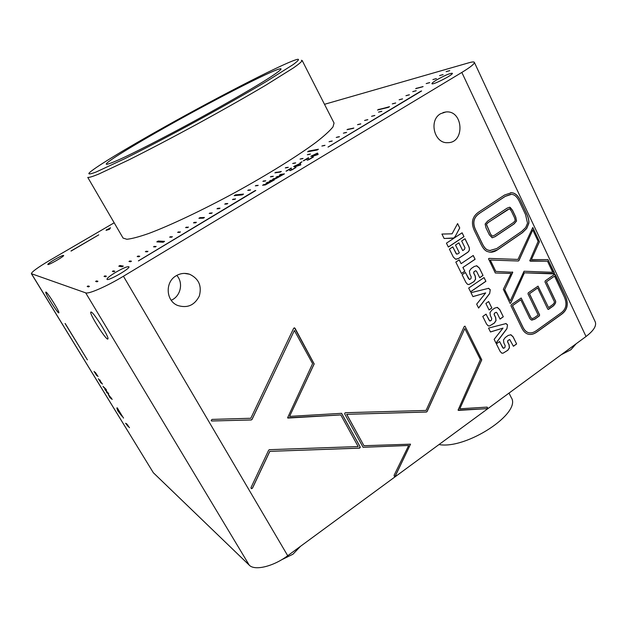 <?xml version="1.0" encoding="UTF-8"?>
<svg xmlns="http://www.w3.org/2000/svg" width="627" height="627" viewBox="0 0 627 627"><rect width="100%" height="100%" fill="white"/><g stroke="black" fill="none" stroke-linecap="round" stroke-linejoin="round"><path stroke-width="0.94" d="M114.177 222.797L50.058 260.166C38.012 267.306 31.781 271.812 31.366 273.678L85.68 292.856C88.532 294.298 106.833 286.312 123.433 276.241L461.84 72.434C470.477 67.16 474.655 63.797 474.357 62.355C473.988 61.705 472.233 61.822 469.082 62.724L324.496 104.309M96.864 375.722L94.066 371.419L95.594 373.143L95.265 372.367L98.024 376.482L95.837 374.288M105.634 390.151L108.761 393.787L107.084 392.996L106.425 391.922L107.828 392.737L105.297 390.072L104.803 389.265L105.767 389.375L102.993 386.31L105.947 389.187L106.535 390.151L105.634 390.151M117.194 407.887L123.519 418.099L120.439 413.193L118.613 411.665L121.873 416.156L117.751 410.701L116.826 407.965L118.017 410.677L119.828 412.19L117.28 407.832M31.546 273.811L153.341 472.734L249.256 565.162L85.68 292.856M45.975 292.08L45.787 292.104C44.76 292.981 58.421 314.566 58.875 312.795C59.933 312.191 47.605 292.386 45.975 292.08M91.213 312.034L90.782 312.089C89.159 313.798 107.013 341.715 107.915 338.893C109.545 337.679 94.026 312.724 91.213 312.034M126.826 424.275L129.499 427.724L125.572 423.264L127.359 425.365L126.583 423.617M112.178 399.383L109.827 397.494L108.205 394.312L112.178 399.383M100.633 381.639L102.467 384.132L100.822 382.078L101.049 383.128L98.353 378.724L100.116 380.918L99.905 379.938L100.657 381.624M65.09 323.556L87.38 359.874L65.184 323.493M436.51 80.013C433.375 81.918 431.838 83.14 431.925 83.681C432.121 85.562 453.627 74.629 452.357 73.288C450.045 73.14 444.762 75.381 436.51 80.013M54.416 259.672C50.121 262.227 47.911 263.826 47.785 264.469C47.981 265.683 64.652 256.184 63.633 255.448C62.708 255.291 59.636 256.702 54.416 259.672M115.431 272.471C109.796 275.935 106.982 278.208 106.99 279.297C107.57 281.562 130.659 268.364 128.919 266.773C127.359 266.287 122.868 268.184 115.431 272.471M123.072 238.08L126.858 239.271C131.694 238.801 138.959 236.881 148.662 233.503C169.901 225.579 201.98 210.429 235.07 192.497C268.066 174.4 298.178 155.637 316.345 142.078C324.433 135.753 329.982 130.69 333 126.881L334.05 123.049L302.167 60.505C301.853 61.571 298.977 64.017 293.554 67.834L265.621 85.303C246.019 96.903 223.361 109.749 197.63 123.84C171.853 137.83 148.779 149.924 128.41 160.112L98.596 174.134C92.443 176.618 88.838 177.707 87.764 177.402L123.072 238.08M70.992 250.988L98.776 234.851L71.055 251.09M109.482 229.333L106.049 230.352L110.493 227.758L109.482 229.333M88.532 286.915L87.177 286.484L88.078 285.951L89.434 286.374L88.532 286.915M97.036 281.821L95.625 281.429L96.519 280.896L97.937 281.28L97.036 281.821M105.501 276.75L104.035 276.397L104.921 275.872L106.386 276.217L105.501 276.75M113.91 271.718L112.39 271.397L113.268 270.872L114.796 271.185L113.91 271.718M122.132 266.796L118.793 266.201L119.953 265.503L123.307 266.091L122.132 266.796M130.596 261.725L128.966 261.475L129.836 260.957L131.474 261.2L130.596 261.725M138.873 256.764L137.188 256.561L138.058 256.043L139.743 256.247L138.873 256.764M147.102 251.842L145.362 251.662L147.964 251.317L147.102 251.842M155.284 246.936L153.497 246.795L156.147 246.419L155.284 246.936M163.138 242.234L156.821 241.873L158.223 241.034L164.572 241.379L163.138 242.234M171.516 237.218L169.627 237.147L172.37 236.708L171.516 237.218M179.573 232.398L177.629 232.358L180.419 231.888L179.573 232.398M187.575 227.601L185.584 227.593L188.421 227.092L187.575 227.601M195.546 222.828L193.5 222.859L194.339 222.358L196.384 222.326L195.546 222.828M203.32 218.172L198.9 218.298L199.997 217.64L204.441 217.498L203.32 218.172M211.346 213.368L209.206 213.462L212.177 212.867L211.346 213.368M219.184 208.673L216.997 208.799L217.812 208.305L220.006 208.18L219.184 208.673M226.974 204.002L224.74 204.159L225.555 203.673L227.797 203.516L226.974 204.002M234.733 199.362L232.452 199.551L235.548 198.869L234.733 199.362M242.171 194.903L234.184 195.648L235.509 194.856L243.527 194.096L242.171 194.903M250.11 190.146L247.743 190.396L250.11 190.146M257.744 185.576L255.33 185.858L257.744 185.576M265.339 181.031L262.878 181.344L265.339 181.031M272.886 176.508L270.386 176.845L272.886 176.508M280.269 172.088L274.869 172.864L281.327 171.461L280.269 172.088M287.871 167.534L285.277 167.934L287.871 167.534M295.309 163.083L292.668 163.506L295.309 163.083M302.7 158.655L300.027 159.109L302.7 158.655M310.059 154.25L307.34 154.728L310.059 154.25M317.121 150.025L307.638 151.765L308.899 151.005L318.406 149.25L317.121 150.025M324.661 145.503L321.863 146.036L324.661 145.503M331.902 141.169L329.065 141.733L331.902 141.169M339.113 136.851L336.237 137.438L339.113 136.851M346.284 132.556L343.361 133.175L346.284 132.556M353.291 128.363L347.021 129.718L353.291 128.363M360.517 124.036L357.515 124.702L360.517 124.036M367.579 119.804L364.546 120.494L367.579 119.804M374.601 115.595L371.529 116.316L374.601 115.595M381.592 111.41L378.489 112.155L381.592 111.41M388.301 107.389L377.485 110.031L389.524 106.661L388.301 107.389M395.472 103.102L392.29 103.894L395.472 103.102M402.354 98.98L399.133 99.795L402.354 98.98M409.212 94.873L405.951 95.719L409.212 94.873M416.022 90.79L412.731 91.66L416.022 90.79M422.684 86.8L415.638 88.681L422.684 86.8M429.558 82.686L426.195 83.603L429.558 82.686M436.274 78.665L432.881 79.598L436.274 78.665M442.952 74.668L439.527 75.624L442.952 74.668M449.606 70.679L446.142 71.666L449.606 70.679M328.148 147.055L421.634 90.954L328.148 147.055M318.116 154.485L312.089 156.468L312.403 156.045L310.796 156.319L317.035 153.262L317.662 153.153L318.116 154.485M306.94 159.854L307.058 158.811L303.264 160.833L308.492 157.698L308.531 159.133L309.174 159.297L312.458 157.111L313.359 157.079L307.716 160.167L306.987 159.987L307.011 159.266M301.908 161.805L299.996 162.887L301.955 161.899M300.764 164.909L294.855 166.813L295.192 166.367L293.648 166.602L299.878 163.553L300.49 163.459L300.764 164.909M289.603 170.254L289.831 169.149L286.022 171.171L291.312 167.997L291.21 169.588L291.774 169.745L295.975 167.503L290.301 170.622L289.658 170.458L289.737 169.627M279.407 176.681L275.402 178.883L272.565 179.244L278.082 177.472L278.788 176.9L275.943 177.222L281.484 175.427L282.205 174.847L279.36 175.168L280.677 174.384L284.439 173.867L279.407 176.681M269.359 182.716L265.339 184.926L262.564 185.247L268.019 183.507L268.74 182.927L265.966 183.202L267.314 182.394L271.444 181.454L272.181 180.858L269.406 181.14L270.731 180.341L274.407 179.886L269.359 182.716M138.457 260.903L255.8 190.483L138.457 260.903M504.594 195.005L511.499 192.708C515.096 192.904 518.121 195.593 520.567 200.773L526.696 213.799C528.428 217.498 529.141 220.696 528.827 223.392L526.711 228.487L522.448 232.656L497.43 249.883C494.687 251.74 492.038 252.477 489.468 252.117L486.983 251.388C484.883 250.479 482.923 248.151 481.089 244.405L474.623 231.12C470.658 222.875 472.131 216.44 479.044 211.832L504.594 195.005M554.472 274.407L555.35 274.673L565.005 295.192C568.869 303.452 567.717 309.824 561.549 314.299L537.112 331.871C534.024 334.089 531.124 334.873 528.42 334.23L528.271 334.199C525.63 333.501 523.474 331.448 521.797 328.031L510.989 305.827L511.248 304.746L521.186 297.997L530.959 317.701L532.002 318.571L534.016 317.967L538.162 315.013L528.005 293.875L528.263 292.809L538.052 286.139L548.554 307.598L552.677 304.659C554.362 303.178 554.793 301.94 553.994 300.936L544.981 281.954L545.239 280.888L554.472 274.407M462.115 232.797L463.996 236.645L448.352 247.038L446.44 243.174L462.115 232.797M462.985 267.47L464.842 271.217L461.48 273.497L455.829 262.11L459.207 259.837L461.096 263.653L473.236 255.479L475.101 259.288L462.891 267.463L464.842 271.217M484.06 277.549L485.901 281.311L470.571 291.829L468.698 288.059L484.06 277.549M488.652 301.524L491.858 308.029L489.076 309.965L485.87 303.46L488.652 301.524M507.517 324.88L506.914 328.728L496.035 343.181L494.139 339.356L503.003 328.109L490.479 331.973L488.558 328.101L506.028 323.571L507.517 324.88L506.914 328.728M294.322 327.858L295.027 328.258L314.182 363.919L289.572 416.383L341.597 413.326L360.157 446.871L360.141 447.709L359.459 448.156L269.853 451.354L252.462 488.206L251.364 488.676L251.012 487.571L268.662 450.194L269.422 449.677L358.166 446.565L340.79 414.933L287.597 417.794L312.599 363.636L294.369 330.484L252.03 419.447L251.27 419.965L211.558 420.991L211.228 420.294L212.106 419.4L250.816 418.264L293.632 328.344L294.322 327.858M440.648 113.691C428.429 120.306 434.331 143.889 447.803 142.674C465.297 142.854 463.275 109.89 445.852 111.974L440.648 113.691M176.132 275.786C164.893 282.025 165.818 300.764 177.551 305.427C187.277 308.484 194.535 305.349 199.323 296.022C202.012 285.888 198.767 278.631 189.581 274.234C184.926 272.753 180.443 273.27 176.132 275.786M123.433 276.241L287.715 555.718L586.026 336.511L461.84 72.434M507.98 340.516L507.635 341.801L509.116 344.803L509.453 347.797L507.846 350.266L503.081 353.189L501.576 353.032L500.025 351.23L496.372 343.862L499.625 341.543L502.525 347.389L503.896 348.181L504.907 347.452L505.19 345.681L503.889 343.047L503.465 340.038L505.197 337.569L508.199 335.429L510.927 334.763L513.121 336.824L516.624 343.964L513.411 346.269L509.751 339.575L507.878 340.5L507.533 341.786L509.014 344.787L509.351 347.781L507.745 350.25L503.081 353.189M494.538 313.21L494.194 314.503L495.691 317.552L496.035 320.577L494.413 323.054L489.585 325.938L488.057 325.766L486.489 323.932L482.774 316.447L486.074 314.143L489.013 320.083L490.408 320.891L491.427 320.178L491.709 318.383L490.392 315.71L489.961 312.669L491.717 310.208L494.758 308.076L497.399 307.41L499.743 309.542L503.301 316.792L500.048 319.08L497.133 313.147L496.302 312.277L494.437 313.194L494.092 314.488L495.589 317.536L495.933 320.562L494.311 323.038L489.585 325.938M490.267 289.698L489.663 293.585L478.613 308.053L476.677 304.142L485.682 292.903L472.946 296.626L470.987 292.676L488.621 288.318L490.267 289.698L489.663 293.585M474.083 271.663L473.73 272.964L475.266 276.084L475.627 279.164L473.973 281.641L469.051 284.486L467.491 284.29L465.892 282.401L462.091 274.744L465.453 272.463L468.463 278.537L469.882 279.383L470.924 278.67L471.206 276.86L469.866 274.132L469.419 271.036L471.198 268.568L474.302 266.467L476.802 265.793L479.389 268.035L483.025 275.449L479.718 277.714L476.732 271.64L475.838 270.739L473.988 271.656L473.636 272.957L475.172 276.076L475.525 279.156L473.879 281.633L469.051 284.486M464.427 249.444L464.991 247.767L461.66 240.98L465.022 238.738L468.628 246.09C470.007 248.911 469.623 251.043 467.483 252.485L458.556 258.473L455.578 259.178L453.321 257.046L449.394 249.131L452.796 246.873L456.205 253.77L457.639 253.99L459.348 252.846L455.508 245.063L458.886 242.821L462.71 250.596L464.427 249.444M454.167 237.962L444.112 238.487L441.917 234.059L452.091 233.816L457.592 223.58L459.748 227.977L454.724 237.351L453.219 238.26M532.77 227.538L539.455 241.646L531.414 259.602L547.967 259.617L554.417 273.529L524.384 272.816L510.809 302.974L510.064 303.405L503.34 289.321L511.068 273.458L495.291 272.98L488.504 258.786L489.115 258.395L517.973 259.421L532.77 227.538M394.101 475.274L408.702 445.483L363.119 447.302L344.74 414L344.756 413.162L345.438 412.715L426.054 410.442L464.192 326.581L464.991 326.15L481.771 359.835L459.81 408.788L486.96 407.119L487.618 407.856L486.92 408.679L458.071 410.105L480.392 359.569L464.819 328.579L427.105 411.555L426.438 412.033L346.747 414.329L363.95 445.726L410.536 444.167L395.363 475.94L394.336 476.332L394.101 475.274M479.718 213.227C473.542 217.279 472.249 222.977 475.83 230.321L482.288 243.605C483.958 247.014 485.69 249.115 487.492 249.899L489.726 250.557L496.772 248.519L521.797 231.3L525.692 227.507L527.519 223.165L525.536 214.575L519.399 201.549C517.212 196.902 514.555 194.495 511.413 194.323L505.252 196.392L479.616 213.227C473.448 217.279 472.147 222.977 475.728 230.321L482.194 243.597C483.856 247.014 485.588 249.107 487.391 249.891L487.492 249.899M510.19 207.388L512.525 210.28L515.747 217.083L516.538 221.01L514.179 223.855L495.071 236.685L492.132 237.758L489.311 234.725L486.019 227.915L485.133 224.043L487.571 221.127L507.11 208.148L509.61 207.255L512.424 210.28L515.645 217.083L516.538 221.01M474.357 62.355L595.242 321.855C596.724 325.797 593.651 330.68 586.026 336.511M287.715 555.718C273.278 566.565 254.601 570.978 249.256 565.162M153.341 472.734L31.366 273.678M171.21 300.247C180.639 296.446 183.68 282.816 176.767 275.418M301.407 60.294L302.167 60.505M164.039 127.234C125.016 149.077 92.13 169.016 88.901 173.334C88.532 174.416 90.954 173.969 96.182 171.986L124.812 158.678C144.751 148.74 169.893 135.581 196.235 121.27C222.53 106.88 247.21 92.874 266.365 81.494L293.06 64.652C297.559 61.328 299.251 59.526 298.138 59.259C290.136 59.824 220.751 95.367 164.039 127.234M168.53 125.549C133.465 145.182 105.156 162.542 106.276 164.219C107.303 164.721 113.746 162.205 125.58 156.664C142.478 148.607 168.475 135.158 195.726 120.337C222.938 105.461 248.323 90.891 264.249 81.055C275.324 74.104 280.927 70.059 281.061 68.923C279.979 66.156 218.713 97.318 168.53 125.549M294.51 327.866L314.103 363.895L289.572 416.383M341.511 413.287L360.07 446.832L359.381 448.117L269.853 451.354M269.79 451.315L252.399 488.159L251.192 488.574M287.864 418.06L340.79 414.933M211.581 421.007L251.208 419.933L251.968 419.416L294.369 330.484M502.979 353.166L501.976 353.181M499.562 341.59L503.23 348.283M510.652 334.708L513.019 336.801L516.624 343.964M516.523 343.949L513.38 346.206M509.649 339.56L507.878 340.5M506.812 328.713L495.988 343.094M490.455 331.934L503.003 328.109M505.785 323.524L507.415 324.864M489.483 325.922L488.566 325.938M486.003 314.19L489.758 321.008M497.109 307.355L499.641 309.526L503.301 316.792M503.199 316.776L500.017 319.018M496.192 312.262L494.437 313.194M488.582 301.571L491.858 308.029M491.756 308.014L489.044 309.903M489.562 293.569L478.573 307.967M472.93 296.595L485.682 292.903M488.339 288.279L490.173 289.69M483.989 277.596L485.901 281.311M485.8 281.304L470.54 291.774M468.957 284.478L468.204 284.501M465.383 272.51L469.372 279.517M476.481 265.754L479.294 268.027L483.025 275.449M482.931 275.441L479.686 277.659M475.721 270.723L473.988 271.656M464.74 271.209L461.448 273.443M459.136 259.884L461.096 263.653M473.166 255.534L475.101 259.288M475 259.28L462.891 267.463M464.952 238.785L468.534 246.082C469.913 248.903 469.529 251.043 467.389 252.485L458.462 258.473L456.088 259.264M452.725 246.92L456.597 254.162M458.815 242.868L462.71 250.596M462.036 232.844L463.996 236.645M463.902 236.645L448.329 246.983M453.125 238.26L452.286 238.252M452.192 238.252L444.112 238.479M457.545 223.674L459.748 227.977M459.654 227.977L455.437 236.097M455.343 236.097L454.073 237.962M554.793 274.297L564.896 295.176C568.76 303.437 567.607 309.809 561.439 314.284L537.01 331.855C534.141 333.909 531.437 334.74 528.898 334.332M521.186 297.997L530.857 317.685L531.814 318.508M538.052 286.139L548.554 307.598M531.226 319.927L529.815 318.516L520.786 299.839L512.478 305.67L522.949 327.208C524.446 330.264 526.351 332.091 528.647 332.694L528.749 332.718C531.116 333.282 533.695 332.561 536.485 330.562L560.93 312.998C566.424 309.08 567.411 303.413 563.885 295.983L554.534 276.131L546.431 281.813L555.114 300.137C556.298 301.65 555.687 303.593 553.296 305.968L548.617 309.307L547.739 309.056L537.676 287.973L529.478 293.734L539.612 314.856L539.361 315.914L534.651 319.276L531.226 319.927M512.478 305.67L520.786 299.839M512.377 305.662L522.847 327.192C524.344 330.249 526.249 332.075 528.545 332.671L529.172 332.804M546.431 281.813L554.534 276.131M546.329 281.805L555.013 300.121C556.188 301.642 555.585 303.586 553.194 305.952L548.155 309.409M529.478 293.734L537.676 287.973M529.368 293.718L539.51 314.84L539.259 315.898L534.541 319.261L531.853 320.107M532.832 227.538L539.345 241.646L531.414 259.602M547.967 259.617L554.331 272.737L553.727 273.897L524.384 272.816M524.282 272.808L510.707 302.966L510.064 303.405M495.299 272.988L511.068 273.458M529.76 260.793L538.131 241.317L532.778 229.952L518.944 260.573L518.317 261.004L490.275 260.025L495.824 271.42L512.776 272.306L504.696 289.666L510.206 301.007L524.047 271.24L552.74 272.322L547.481 261.161L529.76 260.793M490.275 260.025L518.216 260.997L518.835 260.566L532.778 229.952M490.181 260.017L495.824 271.42M512.314 271.93L512.776 272.306M512.674 272.298L504.696 289.666M504.594 289.658L510.206 301.007M530.309 261.161L547.481 261.161M510.613 192.716L511.389 192.716C514.994 192.912 518.012 195.6 520.465 200.781L526.594 213.799C528.326 217.498 529.039 220.696 528.718 223.392L528.827 223.392M528.718 223.392L526.609 228.487L522.346 232.656L497.336 249.883L490.314 252.203M487.391 249.891L490.455 250.62M510.652 194.323L505.15 196.4L479.616 213.227M516.436 221.017L514.077 223.855L494.969 236.685L492.289 237.766M486.474 224.372L490.51 233.926L492.156 236.144L494.405 235.313L513.529 222.483L515.253 220.594L514.579 217.867L511.35 211.056L509.759 208.893L507.768 209.528L488.237 222.507L486.372 224.38L490.408 233.926L492.156 236.144M509.359 208.838L488.135 222.507L486.372 224.38M509.328 207.255L510.088 207.388M363.119 447.302L408.702 445.483M464.991 326.15L481.669 359.812L459.81 408.788M487.195 407.158L487.516 407.832L486.826 408.647L458.384 410.395M346.747 414.329L426.344 412.002L427.011 411.524L464.819 328.579M346.668 414.298L363.95 445.726M410.536 444.167L395.276 475.893L394.336 476.324M106.41 229.937L107.209 229.31M107.28 229.427L107.82 229.317M107.891 229.435L109.02 229.364L109.756 228.314L108.04 229.317L109.02 229.364M109.772 228.346L110.493 227.758M109.2 229.31L109.756 228.314M87.427 286.563L88.078 285.951M88.172 286.116L89.285 286.461M95.884 281.499L96.519 280.896M96.621 281.061L97.773 281.382M104.301 276.468L104.921 275.872M105.015 276.037L106.214 276.319M112.672 271.46L113.268 270.872M113.369 271.036L114.616 271.295M119.083 266.248L119.953 265.503M120.047 265.668L123.111 266.201M129.264 261.522L129.836 260.957M129.938 261.122L131.27 261.318M137.493 256.6L138.058 256.043M138.152 256.208L139.531 256.372M145.683 251.693L146.224 251.153M146.318 251.317L147.745 251.458M153.827 246.826L154.352 246.286M154.446 246.45L155.911 246.56M157.158 241.889L158.223 241.034M158.317 241.199L164.321 241.528M169.972 237.155L170.473 236.638M170.568 236.802L172.119 236.857M177.982 232.366L178.468 231.849M178.562 232.014L180.153 232.045M185.953 227.593L186.423 227.092M186.517 227.256L188.147 227.256M193.876 222.851L194.339 222.358M194.425 222.522L196.094 222.499M199.276 218.282L199.997 217.64M200.091 217.804L204.143 217.679M209.598 213.439L210.029 212.968M210.123 213.133L211.871 213.055M217.397 208.775L217.812 208.305M217.906 208.47L219.693 208.368M225.156 204.136L225.555 203.673M225.649 203.838L227.476 203.704M232.868 199.511L233.26 199.065M233.354 199.229L235.211 199.072M234.608 195.608L235.509 194.856M235.603 195.013L243.182 194.299M248.182 190.349L248.543 189.918M248.637 190.075L250.573 189.871M255.777 185.804L256.13 185.38M256.216 185.537L258.191 185.31M263.324 181.281L263.669 180.866M263.755 181.023L265.77 180.772M270.84 176.783L271.178 176.375M271.264 176.532L273.309 176.258M275.331 172.801L275.911 172.245M275.998 172.401L280.935 171.688M285.755 167.856L286.061 167.464M286.147 167.628L288.263 167.299M293.538 163.2L295.685 162.855M300.882 158.803L303.068 158.435M308.194 154.43L310.42 154.038M308.139 151.671L308.899 151.005M308.986 151.162L317.983 149.508M322.709 145.746L324.998 145.307M329.904 141.436L332.224 140.973M337.075 137.148L339.426 136.662M344.199 132.885L346.582 132.383M347.562 129.601L348.016 129.123M348.095 129.28L353.832 128.033M358.338 124.412L360.791 123.872M365.361 120.212L367.845 119.647M372.344 116.034L374.852 115.446M379.296 111.872L381.835 111.269M378.057 109.89L378.684 109.31M378.763 109.466L389.022 106.966M393.09 103.62L395.692 102.969M399.932 99.521L402.565 98.854M406.751 95.445L409.407 94.755M413.522 91.385L416.21 90.68M416.25 88.525L416.587 88.117M416.657 88.274L423.107 86.55M426.979 83.336L429.722 82.592M433.657 79.339L436.431 78.571M440.303 75.358L443.101 74.582M446.918 71.4L449.739 70.6M328.015 147.086L420.866 91.15M312.034 156.476L312.403 156.045M311.298 156.233L312.121 155.52M312.207 155.684L313.727 155.245M313.813 155.41L317.035 153.262M317.113 153.427L317.717 153.325M316.98 154.712L316.416 153.874L314.292 155.143L316.502 154.767M316.588 154.932L314.292 155.143M307.097 159.43L307.058 158.811M303.758 160.755L308.5 157.91M308.578 159.203L309.26 159.462L311.76 158.012M311.588 157.847L312.458 157.111M312.544 157.275L313.343 157.189M300.255 162.855L301.822 162.017M294.8 166.821L295.192 166.367M294.126 166.531L294.988 165.794M295.074 165.959L296.54 165.559M296.626 165.724L299.878 163.553M299.965 163.718L300.521 163.631M299.667 165.113L299.228 164.188L297.08 165.473L299.212 165.144M299.612 165.081L299.228 164.188M299.298 165.316L297.08 165.473M289.823 169.792L289.831 169.149M286.5 171.108L291.296 168.224M291.257 169.658L291.868 169.909L294.377 168.444M294.22 168.279L295.129 167.511M295.215 167.683L295.96 167.613M273.027 179.189L273.889 178.452M273.975 178.617L276.562 178.287L278.788 176.939M276.413 177.159L277.283 176.414M277.369 176.579L279.971 176.234L282.26 174.996M279.83 175.105L280.677 174.384M280.763 174.549L284.047 174.094M263.011 185.192L263.896 184.448M263.983 184.612L266.506 184.322L268.74 182.974M266.42 183.147L267.314 182.394M267.408 182.559L269.947 182.253L272.236 181.007M269.861 181.085L270.731 180.341M270.817 180.513L274.03 180.114M138.379 260.887L255.236 190.537M127.947 425.184L127.054 424.471M128.135 426.446L126.748 424.8M120.462 413.028L118.08 411.179M117.672 410.246L117.053 408.224M111.967 399.031L110.681 398.176M110.587 397.926L109.827 397.494M109.952 397.416L109.521 396.711M109.043 395.402L108.643 394.744M111.151 398.043L109.004 395.425L111.253 397.98M109.553 395.872L109.004 395.425M108.636 393.591L107.084 392.996M107.201 392.917L106.676 392.047M107.922 392.627L105.297 390.072M105.414 389.994L104.975 389.265M105.657 389.085L103.651 387.384M103.769 387.306L103.416 386.718M106.48 390.065L105.548 390.065M101.856 383.136L100.822 382.078M100.955 382.697L100.304 381.921M100.43 381.843L100.375 381.279M99.811 380.785L100.257 381.349M99.936 380.707L99.035 379.837M100.124 380.299L100.116 380.918M94.787 372.626L94.183 371.435M95.406 372.414L95.594 373.143M98.024 376.372L97.036 375.189M96.088 373.527L97.169 375.307L95.97 373.473M94.951 372.603L96.166 374.609L94.795 372.524M95.978 373.606L95.633 373.112M509.014 393.105L511.232 397.542C522.134 412.911 466.3 449.653 438.986 444.559M296.14 549.526L288.059 555.467M573.744 345.54L567.169 350.375M184.432 273.396L189.581 274.234M443.03 112.562L445.852 111.974M281.507 559.825L292.974 554.197L300.435 546.376M561.29 354.686L570.931 349.717L576.142 343.776"/></g></svg>
